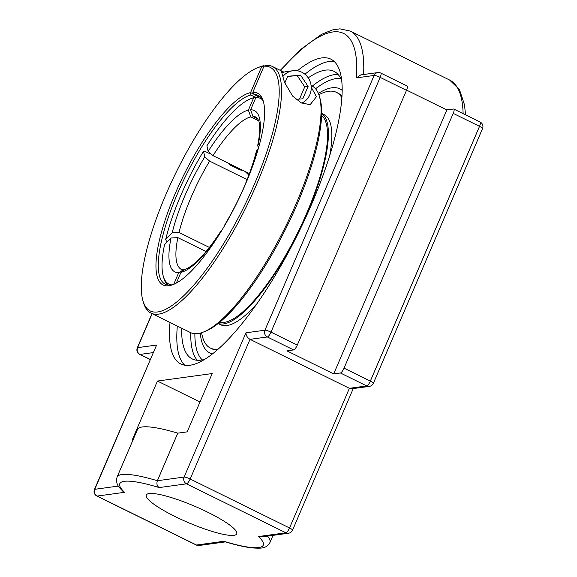 <?xml version="1.0" encoding="UTF-8"?>
<svg xmlns="http://www.w3.org/2000/svg" width="577" height="577" viewBox="0 0 577 577"><rect width="100%" height="100%" fill="white"/><g stroke="black" fill="none" stroke-linecap="round" stroke-linejoin="round"><path stroke-width="0.87" d="M334.321 61.551A169.862 47.588 -63.8 0 0 304.923 74.217M177.327 326.084A169.862 47.588 -63.8 0 0 184.698 365.162M297.407 70.791A169.862 47.588 116.2 0 1 330.946 59.186A169.862 47.588 116.2 0 1 311.753 203.897A169.862 47.588 116.2 0 1 180.774 363.921A169.862 47.588 116.2 0 1 170.02 322.485M181.668 328.226A160.319 44.912 -63.8 0 0 192.3 358.959A160.319 44.912 -63.8 0 0 201.02 360.142A160.319 44.912 -63.8 0 0 204.46 359.399M341.793 80.73A160.319 44.912 -63.8 0 0 334.033 71.346A160.319 44.912 -63.8 0 0 325.305 70.163A160.319 44.912 -63.8 0 0 308.233 77.859M331.905 87.798A147.193 41.234 116.2 0 1 336.716 87.841A147.193 41.234 116.2 0 1 342.226 90.38A147.193 41.234 -63.8 0 0 336.716 87.841A147.193 41.234 -63.8 0 0 331.905 87.798A147.193 41.234 -63.8 0 0 318.367 93.438A147.193 41.234 116.2 0 1 331.905 87.798M212.379 353.86A147.193 41.234 116.2 0 1 207.013 351.04A147.193 41.234 116.2 0 1 200.269 333.08A147.193 41.234 -63.8 0 0 207.013 351.04A147.193 41.234 -63.8 0 0 212.379 353.86M118.415 486.065L94.758 489.31L156.591 345.053L94.462 489.462A5.092 5.092 0 0 0 96.893 496.032A5.092 1.428 -63.8 0 0 97.174 496.069A5.092 4.804 -97.8 0 1 94.758 489.31A5.092 0.909 -156.8 0 0 94.462 489.462M377.805 72.572L360.769 74.902L356.499 77.866L374.112 75.457A5.092 0.909 23.2 0 1 380.171 77.383A5.092 1.428 -63.8 0 0 380.748 73.048A5.092 5.092 0 0 0 377.805 72.572A5.092 4.804 82.2 0 0 374.112 75.457L264.922 330.21A5.092 4.804 82.2 0 0 267.339 336.968A5.092 1.428 -63.8 0 0 270.981 332.136A5.092 0.909 -156.8 0 0 264.922 330.21L245.939 332.806C246.026 335.59 247.382 337.769 250.021 339.341L349.381 388.307L289.531 527.962A5.092 1.428 116.2 0 1 285.882 532.795A5.092 4.804 82.2 0 0 288.543 533.235A5.092 5.092 0 0 0 292.532 530.198A5.092 0.909 -156.8 0 0 289.531 527.962L190.172 478.997A5.092 0.909 -156.8 0 0 184.113 477.064A5.092 4.804 82.2 0 0 186.522 483.829A5.092 1.428 -63.8 0 0 190.172 478.997L250.021 339.341L267.339 336.968L293.635 349.936A5.092 1.428 -63.8 0 0 297.285 345.096L406.475 90.344A5.092 1.428 -63.8 0 0 407.045 86.009L380.748 73.048M122.735 491.142L124.545 492.318A78.061 13.935 23.2 0 1 159.151 487.579C157.016 486.036 156.425 483.75 157.377 480.728A83.146 14.836 -156.8 0 0 117.073 477.071C115.977 481.463 116.915 485.127 119.886 488.084L122.735 491.142M288.543 533.235L261.518 536.935L258.51 536.545A78.061 13.935 23.2 0 1 223.905 541.284L224.72 541.652C235.842 545.049 245.095 547.147 252.488 547.941C262.917 548.554 266.134 548.294 269.921 542.582A83.146 14.836 -156.8 0 0 267.468 536.12M369.359 386.374L351.782 388.783L349.381 388.307L366.698 385.934A5.092 4.804 82.2 0 0 369.359 386.374A5.092 5.092 0 0 0 373.348 383.337A5.092 0.909 -156.8 0 0 370.347 381.101A5.092 1.428 116.2 0 1 366.698 385.934L340.394 372.973L333.694 373.896L286.935 350.852L293.635 349.936M406.576 90.099L446.829 109.933L453.529 109.017A5.092 1.428 116.2 0 1 453.803 109.053A5.092 1.428 116.2 0 1 453.226 113.388L344.043 368.14A5.092 1.428 116.2 0 1 340.394 372.973M117.073 477.071L137.463 429.497A83.146 14.836 23.2 0 1 177.766 433.154L187.186 431.863L212.185 373.55L157.456 381.044L132.465 439.364L133.287 439.248M177.766 433.154L157.377 480.728L184.113 477.064L245.939 332.806M333.694 373.896L446.829 109.933M175.329 516.653A49.211 8.785 23.2 0 1 146.291 495.044A49.211 8.785 23.2 0 1 194.983 506.361A49.211 8.785 23.2 0 1 236.758 533.819A49.211 8.785 23.2 0 1 175.329 516.653M199.988 402.003L157.456 381.044M229.134 163.601L229.985 164.928L240.212 169.963L241.496 170.157L241.446 169.667M258.734 120.809L250.779 116.893L248.37 110.12L253.635 97.838A103.514 29.001 116.2 0 0 250.829 98.696A103.514 29.001 116.2 0 0 206.919 145.772L208.153 151.383L213 155.646L249.437 173.598M167.503 241.612L166.349 241.042L165.7 239.484L172.198 232.812L179.021 232.473L209.372 247.432M221.2 231.334L221.215 230.584L221.849 230.266M258.438 148.311L256.527 150.691C250.375 174.802 239.729 199.606 224.604 225.124L224.561 225.715M173.713 284.317L178.697 272.676L183.529 269.784M260.27 96.842A105.209 29.47 -63.8 0 0 257.991 96.712L255.871 97.527L250.606 109.818L253.014 116.583L258.056 119.071M247.136 179.613L209.61 161.12L204.763 156.85L203.522 151.239L204.828 151.261L210.338 153.972M248.882 175.098L244.973 171.405M253.635 97.838L255.755 97.023L256.39 97.333M255.755 97.023A105.209 29.47 -63.8 0 0 252.877 97.902L250.829 98.696M221.215 230.584C210.728 246.833 201.164 258.316 192.516 265.031C189.004 267.641 186.234 269.156 184.207 269.567L180.933 272.373L176.36 283.047M258.532 147.979L257.674 145.599L259.946 142.793M206.061 251.529L177.86 237.637L171.037 237.976L164.539 244.648A103.514 29.001 116.2 0 0 163.298 276.318L163.918 278.431A105.209 29.47 -63.8 0 0 167.575 284.937M165.7 239.484A103.514 29.001 116.2 0 1 203.522 151.239M171.448 284.879A103.514 29.001 116.2 0 1 163.298 276.318M255.871 97.527A103.514 29.001 116.2 0 1 262.585 99.951M219.794 322.175A115.393 32.326 -63.8 0 0 297.912 232.279A115.393 32.326 -63.8 0 0 321.613 115.559M218.185 323.473A117.117 32.81 -63.8 0 0 298.345 232.488A117.117 32.81 -63.8 0 0 321.663 113.496M322.139 116.013A115.393 32.326 -63.8 0 0 321.598 115.934M201.618 332.684A142.541 39.928 -63.8 0 0 210.36 348.039L211.846 348.775A142.541 39.928 -63.8 0 0 217.075 349.987M342.01 96.467A142.541 39.928 -63.8 0 0 337.862 93.056L336.377 92.327A142.541 39.928 -63.8 0 0 328.623 91.274A142.541 39.928 -63.8 0 0 318.872 94.743M210.36 348.039A142.541 39.928 -63.8 0 0 218.084 349.099M341.923 97.809A142.541 39.928 -63.8 0 0 336.377 92.327M218.128 323.524L220.522 324.7A117.117 32.81 -63.8 0 0 256.657 304M329.662 155.869A117.117 32.81 -63.8 0 0 324.058 114.599L321.663 113.417M261.756 66.506L263.877 65.691A137.449 38.508 -63.8 0 0 259.765 66.918L257.71 67.711A135.754 38.032 116.2 0 1 261.756 66.506L250.569 92.608L250.786 95.003L255.171 97.16M142.916 300.653L143.536 302.766A137.449 38.508 -63.8 0 0 150.972 313.102A137.449 38.508 -63.8 0 0 246.271 206.826A137.449 38.508 -63.8 0 0 272.488 66.514A137.449 38.508 -63.8 0 0 266.105 65.389L263.992 66.204A135.754 38.032 116.2 0 1 240.284 214.024A135.754 38.032 116.2 0 1 142.916 300.653A135.754 38.032 116.2 0 1 176.158 172.278A135.754 38.032 116.2 0 1 257.71 67.711M263.877 65.691L264.504 66.002M311.104 85.547L311.941 85.959A137.449 38.508 116.2 0 1 319.377 96.294A137.449 38.508 116.2 0 1 285.723 226.271A137.449 38.508 116.2 0 1 203.147 332.143A137.449 38.508 116.2 0 1 190.424 332.54L150.972 313.102M311.241 87.271L316.456 96.705L310.137 104.682L301.374 102.915L292.633 96.107L284.504 82.338L281.302 70.971L283.79 72.19M253.988 94.296L250.569 92.608A106.904 29.946 -63.8 0 0 172.256 200.702A106.904 29.946 -63.8 0 0 172.912 284.67A106.904 29.946 -63.8 0 0 237.133 202.325A106.904 29.946 -63.8 0 0 263.307 101.235A106.904 29.946 -63.8 0 0 252.805 92.298L254.14 94.541A105.209 29.47 116.2 0 1 258.236 95.436A105.209 29.47 116.2 0 1 263.602 102.324M203.147 332.143L205.203 331.342A135.754 38.032 -63.8 0 0 286.755 226.783A135.754 38.032 -63.8 0 0 319.997 98.407L319.377 96.294M263.992 66.204L252.805 92.298M240.32 170.02A106.904 29.946 116.2 0 1 240.739 169.321M239.729 168.816A105.209 29.47 -63.8 0 0 239.304 169.523M173.951 284.237A105.209 29.47 116.2 0 1 165.224 284.18A105.209 29.47 116.2 0 1 180.017 187.951A105.209 29.47 116.2 0 1 250.786 95.003M258.525 96.698L254.14 94.541M284.764 83.038L287.649 76.301L300.538 75.14L308.111 86.384L302.795 98.782L296.03 99.395M299.513 99.078L304.757 86.838L297.191 75.601L287.584 76.467M308.111 86.384L304.757 86.838M300.538 75.14L297.191 75.601M282.809 76.618A16.971 16.005 -97.8 0 1 292.921 70.733L286.221 71.649A16.971 16.005 82.2 0 0 282.009 72.868M292.921 70.733A16.971 16.005 -97.8 0 1 310.606 83.059A16.971 16.005 -97.8 0 1 301.793 103.11M315.554 88.786A157.297 44.068 116.2 0 1 335.828 78.652A157.297 44.068 116.2 0 1 340.892 78.688M202.296 359.925A157.297 44.068 116.2 0 1 194.867 333.686M338.122 74.505A160.319 44.912 -63.8 0 0 334.4 74.649A160.319 44.912 -63.8 0 0 312.272 86.132M190.763 332.698A160.319 44.912 -63.8 0 0 197.298 360.279M480.107 122.014A5.092 1.428 116.2 0 1 479.53 126.349A5.092 0.909 23.2 0 1 482.538 128.584A5.092 5.092 0 0 0 480.107 122.014L453.803 109.053M199.195 545.474A5.092 4.804 -97.8 0 1 196.533 545.034A5.092 1.428 116.2 0 1 196.252 544.998A5.092 5.092 0 0 0 199.195 545.474L225.463 541.875M150.193 359.435L140.016 354.415A5.092 4.804 -97.8 0 1 137.6 347.65A5.092 0.909 -156.8 0 0 137.304 347.808A5.092 5.092 0 0 0 139.735 354.379A5.092 1.428 -63.8 0 0 140.016 354.415L153.114 352.619M363.589 74.52A203.631 57.044 -63.8 0 0 350.253 31.057L339.882 28.85L332.338 29.961L321.454 34.389L300.422 49.665L280.271 70.351M280.617 70.524A198.538 55.616 116.2 0 1 356.499 77.866M156.591 345.053L137.6 347.65L152.162 313.686M297.285 345.096L270.981 332.136L380.171 77.383L406.475 90.344M223.905 541.284L196.533 545.034L97.174 496.069L124.545 492.318M159.151 487.579L186.522 483.829L285.882 532.795L258.51 536.545M453.226 113.388L479.53 126.349L370.347 381.101L344.043 368.14M350.253 31.057L449.613 80.023A203.631 57.044 116.2 0 1 463.107 113.64M224.547 225.643A89.94 25.193 -63.8 0 0 226.472 222.412M246.567 181.64A89.94 25.193 -63.8 0 0 257.104 149.681M253.014 116.583A84.848 23.772 116.2 0 1 256.541 117.304L258.575 120.312C259.549 122.706 260.818 129.688 257.674 145.599M182.88 269.755L181.531 269.517A84.848 23.772 116.2 0 1 177.86 237.637M179.021 232.473A84.848 23.772 116.2 0 1 209.61 161.12M213 155.646A84.848 23.772 116.2 0 1 250.779 116.893M248.37 110.12A89.94 25.193 -63.8 0 0 208.153 151.383M204.763 156.85A89.94 25.193 -63.8 0 0 172.198 232.812M171.037 237.976A89.94 25.193 -63.8 0 0 178.697 272.676M180.933 272.373A89.94 25.193 -63.8 0 0 221.15 231.11M258.265 144.517A89.94 25.193 -63.8 0 0 250.606 109.818M137.304 347.808L151.975 313.592M150.164 359.514L139.735 354.379M96.893 496.032L196.252 544.998M292.532 530.198L353.225 388.588M373.348 383.337L482.538 128.584M449.613 80.023L459.465 89.63L464.521 104.891L465.531 114.83M269.921 542.582L273.022 535.362M272.488 66.514L283.92 72.147"/></g></svg>

